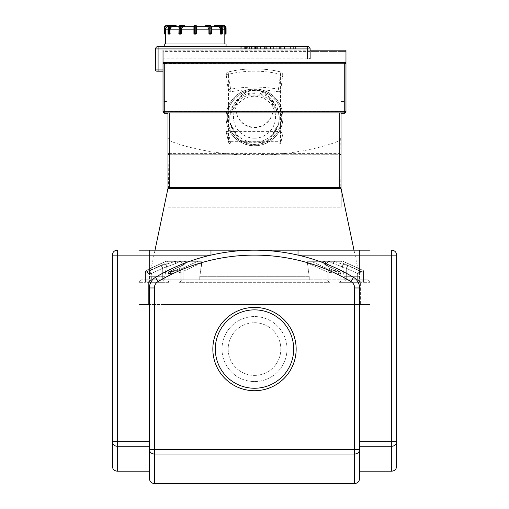 <?xml version="1.0" encoding="UTF-8"?>
<svg xmlns="http://www.w3.org/2000/svg" width="509" height="509" viewBox="0 0 509 509"><rect width="100%" height="100%" fill="white"/><g stroke="black" fill="none" stroke-linecap="round" stroke-linejoin="round"><path stroke-width="0.38" stroke-dasharray="2.54 1.91" d="M149.43 478.606L149.43 287.967A12.362 12.362 0 0 1 155.487 277.335A194.069 194.069 0 0 1 353.513 277.335A194.069 194.069 0 0 0 155.487 277.335A194.069 194.069 0 0 1 353.513 277.335A12.362 12.362 0 0 1 359.57 287.967A12.362 12.362 0 0 0 353.513 277.335A12.362 12.362 0 0 1 359.57 287.967L359.57 478.606M359.57 287.967L359.57 471.188L359.57 287.967L354.627 287.967A7.419 7.419 0 0 0 350.994 281.585L353.513 277.335M149.43 441.767L149.43 471.188L149.43 441.767L117.293 441.767L117.293 446.266A4.944 4.498 0 0 1 112.349 441.767L112.349 255.117A4.944 4.944 0 0 1 117.293 250.173L117.293 255.117L112.349 255.117M149.43 287.967A12.362 12.362 0 0 1 155.487 277.335A12.362 12.362 0 0 0 149.43 287.967L154.373 287.967L154.373 449.587L359.57 449.587A4.944 4.435 -0 0 1 354.627 454.022L354.627 287.967M138.925 274.898L350.128 274.898L138.925 274.898L138.925 250.173L370.075 250.173L306.386 250.173L370.075 250.173L370.075 274.898L359.488 274.898L370.075 274.898M350.128 274.898L359.488 274.898L350.128 274.898L350.128 250.173L350.128 274.898M267.454 250.173L254.532 250.173M210.974 250.263L210.974 255.117L117.293 255.117L117.293 441.767L112.349 441.767L112.349 466.244M396.651 255.117L396.651 441.767A4.944 4.498 0 0 1 391.707 446.266L391.707 250.173A4.944 4.944 0 0 1 396.651 255.117L298.026 255.117L298.026 250.263M359.57 441.767L396.651 441.767L396.651 466.244M145.466 282.272L145.459 272.232L145.498 282.31L145.459 272.232L166.946 262.746L167.366 261.302L164.808 276.718L164.808 279.842L147.419 279.842L145.498 282.31L138.925 282.31L145.498 282.31L147.419 279.842L141.394 279.842L164.808 279.842L164.808 276.718L166.946 262.746L146.185 272.232A2.475 1.661 65.4 0 1 146.904 269.986A2.475 1.661 65.4 0 1 147.305 269.885L148.978 271.195A2.475 2.399 128.2 0 0 147.152 273.549A2.475 2.399 128.2 0 1 148.978 271.195L160.367 265.927L175.726 261.302L160.367 265.927L148.978 271.195L147.305 269.885A2.475 2.411 -50.9 0 0 145.498 272.232L147.152 273.549L145.498 272.232A2.475 2.411 -50.9 0 1 147.305 269.885L166.068 261.302L175.726 261.302A2.475 0.795 -99.7 0 0 175.497 263.649L162.721 268.275A2.475 1.661 -114.8 0 0 160.367 265.927A2.475 1.661 -114.8 0 1 162.721 268.275L175.497 263.649A2.475 0.795 -99.7 0 1 175.726 261.302L184.977 261.302A2.475 2.31 116.4 0 0 183.151 263.649L183.825 264.686L180.205 268.275A2.475 1.661 65.2 0 1 180.918 266.035A2.475 1.661 65.2 0 1 181.478 265.927C185.556 263.967 186.72 262.421 184.977 261.302L197.766 261.302L177.425 270.584L178.971 270.756L181.147 272.232L181.147 281.267L178.971 282.31L330.029 282.31L327.853 281.267L330.029 282.31L178.971 282.31L181.147 281.267L182.381 279.842L181.147 281.267L181.147 272.232L201.908 262.746L199.77 276.718L199.77 279.842L182.381 279.842L326.619 279.842L327.853 281.267L326.619 279.842L182.381 279.842L309.23 279.842L199.77 279.842L199.77 276.718L309.23 276.718L307.207 261.302L342.932 261.302L363.229 270.584L361.848 271.666L363.229 270.584L343.091 261.302L341.634 261.302L344.192 276.718L344.192 279.842L361.581 279.842L363.502 282.31L370.075 282.31L363.534 282.272M326.619 279.842L309.23 279.842L326.619 279.842M363.541 282.272L363.541 270.96L362.815 272.232L363.502 270.756L363.502 282.31L361.581 279.842L367.606 279.842L344.192 279.842L344.192 276.718L341.634 261.302L307.207 261.302L311.234 261.302L307.207 261.302L309.23 276.718L309.23 279.842L309.23 276.718L199.77 276.718L201.793 261.302L197.766 261.302L201.793 261.302L201.908 262.746L181.147 272.232L170.082 273.549L170.082 282.31L162.88 282.31L170.082 282.31C168.504 281.999 167.855 281.178 168.135 279.842L150.066 279.842L147.152 282.31L162.88 282.31L147.152 282.31L150.066 279.842L168.135 279.842L168.085 280.325L168.135 279.842C167.855 281.178 168.504 281.999 170.082 282.31L170.082 271.666L168.867 271.755L181.478 265.927A2.475 1.661 65.2 0 0 180.918 266.035A2.475 1.661 65.2 0 0 180.205 268.275L183.825 264.686L183.151 263.649A2.475 2.31 116.4 0 1 184.977 261.302C186.72 262.421 185.556 263.967 181.478 265.927L170.076 271.195L178.952 269.885A2.475 1.661 -114.6 0 1 181.147 272.232M357.948 279.842L358.934 279.842L361.848 282.31L338.918 282.31C340.496 281.999 341.145 281.178 340.865 279.842L357.948 279.842L340.865 279.842L340.915 280.325L340.865 279.842C341.145 281.178 340.496 281.999 338.918 282.31L361.848 282.31L358.934 279.842L357.948 279.842L360.366 282.31L360.366 304.56L162.88 304.56L370.075 304.56L360.366 304.56L360.366 282.31L357.948 279.842M338.918 271.666L338.918 282.31L338.918 273.549L327.853 272.232L330.029 270.756L331.575 270.584L311.234 261.302L333.274 261.302A2.475 0.795 99.7 0 1 333.503 263.649L346.279 268.275L333.503 263.649A2.475 0.795 99.7 0 0 333.274 261.302L328.795 261.302L333.503 263.649L328.795 261.302L324.023 261.302C322.28 262.421 323.444 263.967 327.522 265.927L340.133 271.755L331.575 270.584M177.425 270.584L170.082 271.666M148.634 304.56L162.88 304.56L138.925 304.56L148.634 304.56L148.634 282.31L151.052 279.842L148.634 282.31L148.634 304.56M150.066 279.842L183.825 279.842L150.066 279.842M148.978 271.195A2.475 1.661 65.2 0 1 151.326 273.549L147.152 273.549L147.152 282.31L147.152 273.549L151.326 273.549L162.721 268.275L151.326 273.549L151.326 279.842L151.326 273.549A2.475 1.661 -114.8 0 0 148.978 271.195M175.497 263.649L180.205 261.302L183.151 263.649L180.205 261.302L175.497 263.649M168.81 273.549L168.81 279.842L168.81 273.549A2.475 1.661 -114.8 0 1 169.516 271.303A2.475 1.661 -114.8 0 1 170.076 271.195A2.475 0.471 -98.8 0 0 170.082 273.549L168.085 273.549L180.205 268.275L180.205 279.842L180.205 268.275L168.81 273.549L168.085 272.277L168.867 271.755M178.971 270.756L178.971 272.232A2.475 0.42 81.9 0 1 178.952 269.885L197.766 261.302L165.909 261.302L201.793 261.302L166.068 261.302L147.305 269.885A2.475 1.661 -114.6 0 0 146.904 269.98L165.909 261.302L146.904 269.986A2.475 2.475 0 0 0 145.459 272.232L146.185 272.232A2.475 1.661 -114.6 0 1 146.904 269.986A2.475 2.475 0 0 0 145.459 272.232L145.459 282.272M357.674 273.549L361.225 271.755L348.633 265.927A2.475 1.661 114.8 0 0 346.279 268.275L357.674 273.549L357.674 279.842L325.175 279.842L358.934 279.842L357.674 279.842L357.674 273.549L346.279 268.275A2.475 1.661 -65.2 0 1 348.633 265.927L333.274 261.302L348.633 265.927L361.225 271.755L361.848 271.666L357.674 273.549M340.133 271.755L328.082 266.035L325.041 264.114L325.175 279.842L325.041 264.114L328.082 266.035A2.475 1.661 114.8 0 0 327.522 265.927C323.444 263.967 322.28 262.421 324.023 261.302A2.475 2.31 -116.4 0 1 325.849 263.649A2.475 2.31 -116.4 0 0 324.023 261.302L311.234 261.302L330.048 269.885L338.924 271.195A2.475 1.661 114.8 0 1 339.484 271.303A2.475 1.661 114.8 0 1 340.19 273.549L328.795 268.275L325.175 264.686L328.795 261.302L325.175 264.686L328.795 268.275L340.915 273.549L338.918 273.549A2.475 0.471 98.8 0 0 338.924 271.195L327.522 265.927A2.475 1.661 -65.2 0 1 328.082 266.035A2.475 1.661 -65.2 0 1 328.795 268.275A2.475 1.661 114.8 0 0 328.082 266.035L339.478 271.303A2.475 2.475 0 0 1 340.915 273.549L340.915 280.325L340.915 272.277L340.19 273.549L340.19 279.842L340.19 273.549M340.629 271.838L340.915 272.277M327.853 272.232L327.853 281.267L327.853 272.232L307.092 262.746L327.853 272.232A2.475 1.661 114.6 0 1 330.048 269.885A2.475 0.42 -81.9 0 1 330.029 272.232L330.029 270.756M340.744 138.384L341.03 187.382A1.234 1.234 0 0 1 340.527 188.368L168.466 188.368L339.789 188.616L340.527 188.368L340.744 187.382L341.03 137.939L339.789 140.331C333.624 143.837 305.788 152.687 269.808 154.704L254.856 154.259L239.192 154.704C203.212 152.687 175.376 143.837 169.211 140.331L167.97 137.939L168.473 188.368A1.234 1.234 0 0 1 167.97 187.382L167.97 112.953L169.211 113.214L167.97 113.214M167.97 207.157L341.03 207.157L167.97 207.157L167.97 188.368L341.03 188.368M353.997 250.173L359.57 276.718L344.192 276.718L359.57 276.718L359.57 279.842M164.808 276.718L149.43 276.718L164.808 276.718M164.267 43.99L226.072 43.99M180.561 34.103L180.25 33.486L181.096 33.486A0.617 0.534 -90 0 1 180.561 34.103L181.42 33.486L181.42 29.159L182.655 26.684L180.51 26.684L193.929 26.684L193.929 33.486L193.929 26.684L209.823 26.684L207.672 26.684L207.672 26.067A0.617 0.534 -90 0 0 207.138 25.45L206.826 26.067L207.138 25.45A0.617 0.534 -90 0 1 207.672 26.067L210.452 26.067A1.851 0.929 -90 0 1 211.381 27.925L211.381 33.486A0.617 0.534 90 0 1 210.847 34.103L211.464 33.486L210.529 34.103L211.057 33.486L211.057 29.159L211.057 33.486L211.381 33.486L211.381 27.925A1.851 0.929 -90 0 0 210.452 26.067A0.617 0.534 90 0 0 209.918 25.45L208.849 25.45A2.475 1.234 -90 0 1 210.083 27.925L209.237 27.925A1.851 0.929 90 0 0 208.315 26.067A0.617 0.534 90 0 1 208.849 25.45L206.069 25.45A0.617 0.534 -90 0 0 205.528 26.067L206.069 25.45L205.757 26.067L207.672 26.067L206.826 26.067L206.826 26.684L207.672 26.684L205.445 26.684L207.678 26.684L208.919 29.159L208.919 33.486L209.46 34.103L210.847 34.103L209.772 34.103A0.617 0.534 90 0 1 209.237 33.486L210.083 33.486L209.772 34.103M209.237 27.925L208.919 33.486L209.371 34.097M222.236 27.925L222.013 27.925A1.851 1.603 -90 0 0 220.403 26.067L220.098 25.45A2.475 2.144 90 0 1 222.236 27.925L221.619 27.925L221.619 33.486A0.617 0.534 -90 0 1 221.084 34.103L220.779 33.486L222.318 33.486A0.617 0.617 0 0 1 221.701 34.103L221.167 34.103L222.013 33.486L221.701 34.103A0.617 0.534 90 0 0 222.236 33.486L222.013 27.925A1.851 1.603 -90 0 0 220.403 26.067L215.587 26.067L215.587 26.684L219.309 26.684L215.587 26.684L215.587 26.067L214.13 26.067L214.13 26.684L215.587 26.684L214.047 26.684L214.13 26.067L215.587 26.067L215.282 25.45A0.617 0.534 90 0 0 214.747 26.067A0.617 0.534 90 0 1 215.282 25.45L215.587 26.067L220.403 26.067L220.098 25.45L215.282 25.45L219.481 25.45A2.475 2.144 -90 0 1 221.619 27.925L220.779 27.925A1.851 1.603 90 0 0 219.169 26.067L219.481 25.45L214.664 25.45L214.13 26.067A0.617 0.534 -90 0 1 214.664 25.45L215.282 25.45M214.664 25.45A0.617 0.617 0 0 0 214.047 26.067L214.047 26.684L218.316 26.703L219.589 27.41L220.168 28.606L220.543 34.103L220.219 33.486L220.779 33.486L220.779 27.925M221.161 34.103L221.453 33.486L221.161 34.103M218.037 25.45L217.419 26.684L218.037 26.684L217.419 26.684L218.037 25.45A0.617 0.617 0 0 0 217.419 26.067A0.617 0.617 0 0 1 218.037 25.45L223.597 25.45A2.475 2.475 0 0 1 226.072 27.925L225.449 27.925A1.851 1.851 0 0 0 223.597 26.067L223.597 25.45M226.072 33.486A0.617 0.617 0 0 1 225.449 34.103L225.449 33.486L226.072 33.486M222.026 26.684L219.309 26.684L220.83 27.41L221.453 29.159L220.83 27.41L219.309 26.684L222.331 26.684L218.037 26.684L222.331 26.684A2.475 2.475 175.5 0 1 224.806 29.159L224.825 34.103L224.806 33.486L225.449 33.486L225.449 27.925M224.806 29.159L221.453 29.159L221.453 33.486L221.453 29.159L222.318 29.159M209.918 25.45A2.475 1.234 90 0 1 211.152 27.925L210.083 27.925L210.083 33.486L211.152 33.486L211.152 27.925L211.464 33.486A0.617 0.617 0 0 1 210.847 34.103L209.46 34.103M210.452 26.067L207.672 26.067L207.672 26.684L205.445 26.684L205.445 26.067A0.617 0.617 0 0 1 206.069 25.45L207.138 25.45M205.445 26.684L206.826 26.684L206.826 26.067L205.528 26.067L205.528 26.684M209.823 26.684L211.057 29.159L209.823 26.684L211.273 26.684L209.823 26.684M196.404 26.684L196.404 29.159L196.404 26.684L193.929 26.684L193.929 26.067A0.617 0.617 0 0 1 194.546 25.45A0.617 0.617 0 0 0 193.929 26.067A0.617 0.617 0 0 1 194.546 25.45L195.787 25.45L195.787 26.067L195.787 25.45A0.617 0.617 0 0 1 196.404 26.067A0.617 0.617 0 0 0 195.787 25.45A0.617 0.617 0 0 1 196.404 26.067L196.404 33.486A0.617 0.617 0 0 1 195.787 34.103L196.391 33.594M183.195 25.45A0.617 0.534 90 0 0 182.661 26.067A0.617 0.534 90 0 1 183.195 25.45L183.507 26.067L183.195 25.45L184.271 25.45L184.576 26.067L184.271 25.45A0.617 0.534 90 0 1 184.805 26.067L179.881 26.067A0.617 0.534 90 0 1 180.415 25.45L184.271 25.45A0.617 0.617 0 0 1 184.888 26.067L182.025 26.067A0.617 0.534 90 0 0 181.484 25.45A2.475 1.234 90 0 0 180.25 27.925L181.096 27.925L181.408 33.6M179.804 34.103L179.276 33.486L179.492 34.103A0.617 0.534 -90 0 1 178.952 33.486L179.276 33.486L179.276 29.159L179.276 33.486L178.869 33.486L179.492 34.103A0.617 0.617 0 0 1 178.869 33.486L178.952 27.925A1.851 0.929 90 0 1 179.881 26.067A1.851 0.929 90 0 0 178.952 27.925M175.051 25.45L170.235 25.45A2.475 2.144 -90 0 0 168.097 27.925L168.32 27.925A1.851 1.603 90 0 1 169.93 26.067L174.746 26.067L174.746 26.684L171.024 26.684L174.746 26.684L175.051 25.45A0.617 0.534 -90 0 1 175.586 26.067A0.617 0.534 -90 0 0 175.051 25.45L174.746 26.067L169.93 26.067L170.235 25.45L175.675 25.45A0.617 0.534 90 0 1 176.209 26.067L174.746 26.067L175.586 26.067L175.586 26.684L174.746 26.684L176.292 26.684L172.258 26.684L176.292 26.684L175.586 26.684L175.586 26.067L176.292 26.067L175.675 25.45A0.617 0.617 0 0 1 176.292 26.067L176.292 26.684L172.017 26.703L170.744 27.41L170.127 28.879L170.114 33.486L169.79 34.103L170.114 33.486L169.561 33.486L169.249 34.103A0.617 0.534 90 0 1 168.714 33.486L169.561 33.486L169.561 27.925L168.714 27.925A2.475 2.144 90 0 1 170.852 25.45L171.164 26.067A1.851 1.603 -90 0 0 169.561 27.925M168.32 33.486L168.632 34.103L168.32 33.486L168.88 33.486L169.173 34.103L168.88 29.159L168.88 33.486L168.097 33.486A0.617 0.534 -90 0 0 168.632 34.103L169.166 34.103L168.632 34.103A0.617 0.617 0 0 1 168.015 33.486L168.32 27.925A1.851 1.603 90 0 1 169.93 26.067L170.235 25.45C169.554 24.909 168.81 25.73 168.015 27.925L168.32 33.486M172.297 25.45A0.617 0.617 0 0 1 172.92 26.067A0.617 0.617 0 0 0 172.297 25.45L172.297 26.067L172.297 25.45L166.736 25.45A2.475 2.475 0 0 0 164.267 27.925L164.884 27.925L164.884 34.103A0.617 0.617 0 0 1 164.267 33.486L165.527 33.486L165.527 29.159A2.475 2.475 -175.5 0 1 168.002 26.684L172.92 26.684L168.307 26.684L171.024 26.684L169.51 27.41L168.88 29.159L169.51 27.41L171.024 26.684L168.002 26.684M172.92 26.684L172.92 26.067L172.92 26.684M164.884 34.103L165.508 34.103L165.527 33.486M180.51 26.684L179.276 29.159L180.51 26.684L179.06 26.684L180.51 26.684M183.507 26.684L184.576 26.684L183.507 26.684L183.507 26.067L183.507 26.684M194.444 34.09L194.546 34.103A0.617 0.617 0 0 1 193.929 33.486L194.553 34.103M194.546 25.45L194.546 33.486L193.929 33.486L193.929 26.067L194.546 26.067L193.929 26.067M239.192 154.704L169.211 154.704A1.234 1.177 180 0 1 167.97 153.527L169.211 153.591L169.211 154.761L169.211 140.331M167.97 111.223L167.97 101.418L167.97 111.223L169.211 111.465L339.789 111.465L341.03 111.223L341.03 101.418L341.03 153.527A1.234 1.177 180 0 1 339.789 154.704L269.808 154.704M339.789 140.331L339.789 154.761L339.789 153.591L341.03 153.527L341.03 137.519M254.5 92.803A24.725 24.686 -0 0 0 229.775 117.49A24.725 24.686 -0 0 0 254.5 142.176A24.725 24.686 -0 0 0 279.225 117.49A24.725 24.686 -0 0 0 254.5 92.803M254.5 138.213A21.015 20.984 -0 0 0 275.515 117.229A21.015 20.984 -0 0 0 254.5 96.246A21.015 20.984 -0 0 0 233.485 117.229A21.015 20.984 -0 0 0 254.5 138.213M278.041 141.674L278.041 91.728C262.345 88.967 246.655 88.967 230.959 91.728L230.959 141.674L278.041 141.674L280.51 144.015L230.959 144.015A2.475 2.475 0 0 1 228.554 142.106L226.193 132.098A2.475 2.475 0 0 1 226.13 131.532L226.13 74.39L226.13 131.532L228.484 141.547L228.484 91.601L226.13 74.39A2.475 2.475 0 0 1 228.013 71.985C245.669 67.735 263.331 67.735 280.987 71.985A2.475 2.475 0 0 1 282.87 74.39L282.87 134.007L282.87 74.39L280.516 91.601L278.041 91.728L280.987 71.985L280.402 74.263L282.87 74.39A2.475 2.437 7.8 0 0 280.987 72.023C263.331 67.792 245.669 67.792 228.013 72.023L230.959 91.728L228.484 91.601A2.475 2.437 172.2 0 1 230.526 89.196C246.483 86.384 262.466 86.384 278.474 89.196A2.475 2.437 -172.2 0 1 280.516 91.601L280.516 144.015L230.959 144.002A2.475 2.462 166.8 0 1 228.484 141.547L230.959 141.674L230.959 144.015L228.598 133.988L228.598 131.398L226.13 131.532A2.475 2.462 -13.2 0 0 228.598 133.988L282.87 133.988L280.402 131.398L228.598 131.398L228.598 74.263L228.013 72.023A2.475 2.437 -7.8 0 0 226.13 74.39L228.598 74.263C245.866 70.115 263.134 70.115 280.402 74.263L280.402 131.398M282.87 134.007L280.516 144.002M254.5 127.587A18.54 18.515 -0 0 0 273.04 109.066A18.54 18.515 -0 0 0 254.5 90.551A18.54 18.515 -0 0 0 235.96 109.066A18.54 18.515 -0 0 0 254.5 127.587M254.5 138.085A21.015 20.984 -0 0 0 275.515 117.102A21.015 20.984 -0 0 0 254.5 96.118A21.015 20.984 -0 0 0 233.485 117.102A21.015 20.984 -0 0 0 254.5 138.085M230.303 123.445L238.021 136.8L238.021 137.704L230.303 124.349L230.303 123.445A24.725 24.686 0 0 0 238.021 136.8M278.697 113.342L270.979 99.993L270.979 100.897L278.697 114.251L278.697 113.342A24.725 24.686 0 0 0 270.979 99.993M238.021 99.993L230.303 113.342L230.303 114.251L238.021 100.897L238.021 99.993A24.725 24.686 -0 0 0 230.303 113.342M262.218 94.941L246.782 94.941L246.782 95.845L262.218 95.845L262.218 94.941A24.725 24.686 -0 0 0 246.782 94.941M270.979 136.8L278.697 123.445L278.697 124.349L270.979 137.704L270.979 136.8A24.725 24.686 -0 0 0 278.697 123.445M246.782 141.846L262.218 141.846L262.218 142.755L246.782 142.755L246.782 141.846A24.725 24.686 -0 0 0 262.218 141.846M230.303 114.251A24.725 24.686 -0 0 0 230.303 124.349M246.782 95.845A24.725 24.686 -0 0 0 238.021 100.897M270.979 100.897A24.725 24.686 -0 0 0 262.218 95.845M278.697 124.349A24.725 24.686 -0 0 0 278.697 114.251M262.218 142.755A24.725 24.686 -0 0 0 270.979 137.704M238.021 137.704A24.725 24.686 -0 0 0 246.782 142.755M254.5 127.199A18.54 18.515 -0 0 0 273.04 108.678A18.54 18.515 -0 0 0 254.5 90.163A18.54 18.515 -0 0 0 235.96 108.678A18.54 18.515 -0 0 0 254.5 127.199M195.17 46.465L226.072 46.465L195.17 46.465M345.974 63.504L345.554 63.701M344.733 112.909L344.733 101.418L345.974 100.178L345.974 111.7M344.733 113.214L344.733 63.771L163.026 63.504L164.267 63.771L164.267 112.909M163.026 58.942L163.026 69.949L163.026 58.128L307.652 58.128L310.127 57.733L310.127 51.409L310.127 58.529L307.652 58.942L163.026 58.942L163.026 111.7L163.026 100.178L164.267 101.418L167.97 101.418M341.03 113.214L339.789 113.214L341.03 112.953M163.026 69.949L163.026 71.184L163.026 69.949L158.083 69.949L158.083 71.184L156.848 71.184A1.234 1.234 0 0 1 155.614 69.949L155.614 48.934A2.475 2.475 0 0 1 158.083 46.465L307.652 46.465A2.475 2.475 0 0 1 310.127 48.934L158.083 48.934L158.083 69.949L155.614 69.949A1.234 1.234 0 0 0 156.848 71.184M163.026 63.504L163.026 58.128M341.03 112.941L341.03 111.223M167.97 137.519L168.256 138.384M163.026 71.184L158.083 71.184M164.267 62.518L164.267 63.771L344.733 63.771L344.733 62.518L164.267 62.518L163.026 62.251L163.026 50.175L310.127 50.175L310.127 57.733M163.593 63.727L163.173 63.625M344.733 62.518L345.974 62.251L345.974 51.409L310.127 51.409M254.5 390.721A41.655 41.655 0 0 0 290.575 328.235A41.655 41.655 0 0 0 218.425 328.235A41.655 41.655 0 0 0 254.5 390.721A41.655 41.655 0 0 0 290.575 328.235A41.655 41.655 0 0 0 218.425 328.235A41.655 41.655 0 0 0 254.5 390.721A41.655 41.655 0 0 0 290.575 328.235A41.655 41.655 0 0 0 218.425 328.235A41.655 41.655 0 0 0 254.5 390.721A41.655 41.655 0 0 0 290.575 328.235A41.655 41.655 0 0 0 218.425 328.235A41.655 41.655 0 0 0 254.5 390.721A41.655 41.655 0 0 0 290.575 328.235A41.655 41.655 0 0 0 218.425 328.235A41.655 41.655 0 0 0 254.5 390.721M254.5 381.572A32.512 32.512 0 0 0 282.654 332.81A32.512 32.512 0 0 0 226.346 332.81A32.512 32.512 0 0 0 254.5 381.572A32.512 32.512 0 0 0 282.654 332.81A32.512 32.512 0 0 0 226.346 332.81A32.512 32.512 0 0 0 254.5 381.572M254.5 375.394A26.328 26.328 0 0 0 277.303 335.895A26.328 26.328 0 0 0 231.697 335.895A26.328 26.328 0 0 0 254.5 375.394A26.328 26.328 0 0 0 277.303 335.895A26.328 26.328 0 0 0 231.697 335.895A26.328 26.328 0 0 0 254.5 375.394M295.392 46.033L270.909 46.033L270.909 48.934L295.392 48.934L266.697 48.934L273.148 48.934L270.858 48.934L270.858 46.033L266.595 46.033L266.595 48.934L266.697 46.033L270.654 46.033M280.338 46.465L280.338 48.934M276.171 46.465L276.171 48.934M281.763 46.465L281.763 48.934M285.015 46.465L285.015 48.934M290.41 46.465L290.41 48.934M291.097 46.465L291.097 48.934M295.392 46.465L295.392 48.934M293.636 46.033L293.636 48.934M289.996 46.033L289.996 48.934M284.474 46.033L284.474 48.934M283.017 46.033L283.017 48.934M268.987 46.033L268.987 48.934M273.148 46.033L273.148 48.934M273.39 46.033L273.39 48.934M279.377 46.033L279.377 48.934M255.295 46.465L255.295 48.934L241.177 48.934L255.295 48.934L254.665 48.934L254.665 46.033L241.807 46.033M241.807 46.465L241.807 48.934L241.177 48.934L241.177 46.033M247.323 48.934L251.134 48.934L247.323 48.934L247.323 46.033L251.134 46.033L247.323 46.033M250.962 48.934L251.134 46.033L250.962 48.934M245.516 48.934L245.338 46.033L245.516 48.934M255.295 46.033L254.665 46.033M264.33 46.033L257.338 46.033L260.118 46.033L260.118 48.934L264.33 48.934L256.663 48.934L260.169 48.934L260.169 46.033L256.663 46.033M264.438 46.033L264.438 48.934L264.33 46.465M256.663 46.465L256.663 48.934M260.824 46.465L260.824 48.934M257.338 46.033L257.338 48.934M258.025 46.033L258.025 48.934M265.291 48.934L270.336 48.934L265.291 48.934L265.291 46.465M270.336 46.033L265.291 46.033M270.336 46.465L270.336 48.934M155.487 277.335L158.006 281.585A7.419 7.419 0 0 0 154.373 287.967M350.994 281.585A189.125 189.125 0 0 0 158.006 281.585M149.512 250.173L149.512 274.898L149.512 250.173M158.872 274.898L158.872 250.173L158.872 274.898M359.488 250.173L359.488 274.898L359.488 250.173M154.373 449.587L154.373 454.022A4.944 4.435 0 0 1 149.43 449.587L154.373 449.587M354.627 483.55L354.627 454.022L154.373 454.022L154.373 483.55M149.43 446.266L117.293 446.266L117.293 471.188M391.707 471.188L391.707 446.266L359.57 446.266M346.12 282.31L345.605 279.842L346.12 282.31L346.12 304.56L346.12 282.31M162.88 282.31L162.88 304.56L162.88 282.31L163.395 279.842L162.88 282.31M363.502 282.31L363.502 270.756L363.502 282.31M361.848 282.31L361.848 271.666L361.848 282.31M146.185 272.232L146.185 281.267L146.185 272.232M346.279 279.842L346.279 268.275L346.279 279.842M328.795 279.842L328.795 268.275L328.795 279.842M362.815 272.232L342.054 262.746L362.815 272.232L362.815 281.267L362.815 272.232M162.721 279.842L162.721 268.275L162.721 279.842M208.315 26.067L205.528 26.067M205.757 26.684L205.757 26.067L205.757 26.684M211.273 26.684L211.381 27.925M220.098 25.45C220.779 24.909 221.523 25.73 222.318 27.925L222.318 33.486L221.453 33.486L222.236 33.486M219.169 26.067L214.353 26.067L214.353 26.684M222.013 27.925L222.013 33.486L222.013 27.925M214.747 26.067L214.747 26.684L214.747 26.067M223.597 26.067L218.037 26.067L218.037 26.684L218.037 26.067L221.568 26.067M196.404 26.067L194.546 26.067L194.546 26.684L194.546 26.067L196.404 26.067M195.787 26.684L195.787 26.067L195.787 26.684M179.881 26.067L182.661 26.067L182.661 26.684L182.661 26.067L184.576 26.067L184.576 26.684L184.888 26.067L184.888 26.684M176.209 26.684L176.209 26.067L176.209 26.684M172.92 26.067L172.297 26.067L172.92 26.067M168.765 26.067L172.297 26.067L172.297 26.684L172.297 26.067L166.736 26.067L166.736 25.45M166.736 26.067A1.851 1.851 0 0 0 164.884 27.925M168.097 33.486L168.714 33.486L168.714 27.925L168.097 27.925M175.98 26.684L175.98 26.067L171.164 26.067M180.415 25.45A2.475 1.234 -90 0 0 179.181 27.925L179.06 26.684M179.181 27.925L179.181 33.486L180.25 33.486L180.25 27.925L179.181 27.925M184.805 26.684L184.805 26.067M182.025 26.067A1.851 0.929 -90 0 0 181.096 27.925M178.869 29.159L170.114 29.159M168.015 29.159L165.527 29.159M193.929 29.159L181.42 29.159M208.919 29.159L196.404 29.159M220.219 29.159L211.464 29.159M195.787 34.103L195.787 33.486L196.404 33.486M193.929 27.925L195.787 27.925L195.787 33.486L194.546 33.486L194.546 34.103M195.787 25.45L195.787 27.925L196.404 27.925M340.527 188.368A1.234 1.234 0 0 0 341.03 187.382L340.744 187.382M254.5 90.335A27.193 27.155 -0 0 0 230.946 131.067A27.193 27.155 -0 0 0 278.054 131.067A27.193 27.155 -0 0 0 254.5 90.335M254.5 89.03A28.428 28.389 180 0 1 282.928 117.426A28.428 28.389 180 0 1 254.5 145.816A28.428 28.389 180 0 1 226.072 117.426A28.428 28.389 180 0 1 254.5 89.03M254.5 88.903A28.428 28.389 -0 0 0 226.072 117.293A28.428 28.389 -0 0 0 254.5 145.689A28.428 28.389 -0 0 0 282.928 117.293A28.428 28.389 -0 0 0 254.5 88.903C263.554 89.094 270.979 92.676 276.762 99.637C280.815 104.829 282.87 110.714 282.928 117.293L282.928 117.426C282.87 123.967 280.834 129.827 276.826 135.006C271.049 142.005 263.617 145.606 254.538 145.816C245.357 145.625 237.862 141.973 232.059 134.86C228.127 129.712 226.13 123.897 226.072 117.426L226.072 117.293C226.282 108.067 229.985 100.559 237.188 94.769C242.309 90.914 248.08 88.954 254.5 88.903M254.5 90.074A27.193 27.155 180 0 1 278.054 130.807A27.193 27.155 180 0 1 230.946 130.807A27.193 27.155 180 0 1 254.5 90.074M341.03 101.418L344.733 101.418L344.733 112.941M169.211 112.941L169.211 111.465M339.789 111.465L339.789 112.941M169.211 113.214L169.211 153.591L339.789 153.591L339.789 113.214M307.652 58.128L307.652 46.465M158.083 46.465L158.083 48.934L155.614 48.934M254.5 388.246A39.187 39.187 0 0 0 288.438 329.469A39.187 39.187 0 0 0 220.562 329.469A39.187 39.187 0 0 0 254.5 388.246A39.187 39.187 0 0 0 288.438 329.469A39.187 39.187 0 0 0 220.562 329.469A39.187 39.187 0 0 0 254.5 388.246A39.187 39.187 0 0 0 288.438 329.469A39.187 39.187 0 0 0 220.562 329.469A39.187 39.187 0 0 0 254.5 388.246M270.654 46.465L270.654 48.934M272.092 46.033L272.092 48.934M249.181 46.033L249.181 48.934M247.088 46.033L247.088 48.934M249.385 46.033L249.385 48.934M246.598 46.465L246.598 48.934M252.146 46.465L252.146 48.934M244.326 46.033L244.326 48.934M249.913 46.033L249.913 48.934M260.392 46.033L260.392 48.934M258.941 46.033L258.941 48.934M267.817 47.7L267.817 48.934L267.817 47.7M267.817 46.033L267.817 46.465M367.606 279.842L370.075 282.31L370.075 304.56M138.925 304.56L138.925 282.31L141.394 279.842M168.371 271.838L180.918 266.035L183.959 264.114L183.825 264.686L183.959 264.114L180.918 266.035L169.522 271.303A2.475 2.475 0 0 0 168.085 273.549L168.085 272.277M363.356 270.559L343.091 261.302L363.356 270.559M183.825 279.842L183.825 264.686L183.825 279.842M155.003 250.173L149.43 276.718L149.43 279.842M279.225 119.303L279.225 117.49M229.775 119.303L229.775 117.49M235.96 108.678L235.96 109.066M273.04 108.678L273.04 109.066M167.97 153.527A1.234 1.234 0 0 0 169.211 154.761L241.4 154.761M267.6 154.761L339.789 154.761A1.234 1.234 0 0 0 341.03 153.527M345.974 51.409L163.026 51.409M251.433 46.033L251.433 48.934M255.677 48.934L255.677 46.033M245.039 46.033L245.039 48.934M240.802 48.934L240.802 46.033"/><path stroke-width="0.76" d="M354.627 287.967L354.627 483.55C357.63 483.257 359.278 481.609 359.57 478.606L359.57 287.967A12.362 12.362 0 0 0 353.513 277.335A194.069 194.069 0 0 0 155.487 277.335A12.362 12.362 0 0 0 149.43 287.967L149.43 478.606C149.722 481.609 151.37 483.257 154.373 483.55L154.373 287.967A7.419 7.419 0 0 1 158.006 281.585A189.125 189.125 0 0 1 350.994 281.585A7.419 7.419 0 0 1 354.627 287.967L359.57 287.967M370.075 250.173L254.532 250.173M241.546 250.173L138.925 250.173M112.349 255.117L112.349 441.767A4.944 4.498 0 0 0 117.293 446.266L117.293 250.173A4.944 4.944 0 0 0 112.349 255.117L210.974 255.117L210.974 250.263M149.43 441.767L112.349 441.767L112.349 466.244C112.642 469.247 114.29 470.895 117.293 471.188L117.293 446.266L149.43 446.266M396.651 255.117A4.944 4.944 0 0 0 391.707 250.173L391.707 255.117L396.651 255.117L396.651 441.767L391.707 441.767L391.707 446.266A4.944 4.498 0 0 0 396.651 441.767L396.651 466.244C396.358 469.247 394.71 470.895 391.707 471.188L391.707 446.266L359.57 446.266M298.026 250.263L298.026 255.117L391.707 255.117L391.707 441.767L359.57 441.767M353.997 250.173L341.03 188.368L340.534 188.368M168.466 188.368L167.97 188.368L155.003 250.173M210.452 26.067A0.617 0.534 -90 0 0 209.918 25.45A2.475 1.234 90 0 1 211.152 27.925L210.847 34.103A0.617 0.534 90 0 0 211.381 33.486L210.083 33.486L210.083 27.925L209.237 27.925L209.237 33.486A0.617 0.534 90 0 0 209.772 34.103L210.083 33.486L208.919 33.486L209.46 34.103L208.919 33.486L208.919 29.159L207.678 26.684L196.404 26.684L196.404 26.067A0.617 0.617 0 0 0 195.787 25.45A0.617 0.617 0 0 1 196.404 26.067L196.404 26.684M209.772 34.103L210.847 34.103A0.617 0.617 0 0 0 211.464 33.486L211.381 27.925M207.138 25.45L206.069 25.45A0.617 0.617 0 0 0 205.445 26.067L205.528 26.067A0.617 0.534 -90 0 1 206.069 25.45L209.918 25.45L211.273 26.684L214.047 26.684L214.664 25.45A0.617 0.534 -90 0 0 214.13 26.067L214.047 26.067A0.617 0.617 0 0 1 214.664 25.45L215.282 25.45M221.167 34.103L220.543 34.103L221.161 34.103L220.543 34.103L220.219 33.486L221.084 34.103A0.617 0.534 -90 0 0 221.619 33.486L220.779 33.486L221.084 34.103L221.701 34.103L221.161 34.103M222.236 33.486A0.617 0.534 90 0 1 221.701 34.103A0.617 0.617 0 0 0 222.318 33.486L222.318 27.925C221.523 25.73 220.779 24.909 220.098 25.45A2.475 2.144 90 0 1 222.236 27.925L222.318 33.486L221.619 33.486L221.619 27.925L220.779 27.925L220.779 33.486L220.219 33.486L220.543 34.103M225.449 34.103A0.617 0.617 0 0 0 226.072 33.486L226.072 27.925L226.072 33.486L225.449 33.486L225.449 34.103L224.825 34.103L224.806 33.486L224.825 34.103L225.449 34.103M221.568 26.067L223.597 26.067L223.597 25.45A2.475 2.475 0 0 1 226.072 27.925L225.449 27.925L225.449 33.486L224.806 33.486L224.832 43.99M223.597 25.45L218.037 25.45M220.098 25.45L214.664 25.45M196.404 27.925L195.787 27.925L195.787 25.45L194.546 25.45A0.617 0.617 0 0 0 193.929 26.067L193.929 33.486A0.617 0.617 0 0 0 194.546 34.103L195.787 34.103A0.617 0.617 0 0 0 196.404 33.486L196.404 26.067M196.404 33.486L195.787 33.486L195.787 34.103L194.546 34.103L195.787 34.103L196.404 33.486L195.787 34.103L194.298 34.052M193.961 33.677L194.546 33.486L194.546 27.925L195.787 27.925L195.787 33.486L194.546 33.486L194.546 34.103L193.942 33.594M178.952 33.486A0.617 0.534 -90 0 0 179.492 34.103L178.952 33.486M184.888 26.684L184.888 26.067A0.617 0.617 0 0 0 184.271 25.45A0.617 0.534 90 0 1 184.805 26.067L184.805 26.684M183.195 25.45L181.484 25.45A2.475 1.234 90 0 0 180.25 27.925L180.25 33.486L179.181 33.486L179.181 27.925L178.869 33.486A0.617 0.617 0 0 0 179.492 34.103L180.561 34.103A0.617 0.534 -90 0 0 181.096 33.486L180.25 33.486L180.873 34.103L179.804 34.103L180.969 34.097M193.929 27.925L194.546 27.925L194.546 25.45A0.617 0.617 0 0 0 193.929 26.067L193.929 26.684L182.655 26.684L181.42 29.159L181.42 33.486L180.873 34.103L181.42 33.486L181.096 33.486L181.096 27.925A1.851 0.929 -90 0 1 182.025 26.067A0.617 0.534 -90 0 0 181.484 25.45L180.415 25.45A2.475 1.234 -90 0 0 179.181 27.925L181.096 27.925M168.632 34.103A0.617 0.534 -90 0 1 168.097 33.486L168.097 27.925A2.475 2.144 -90 0 1 170.235 25.45L175.675 25.45L176.209 26.067A0.617 0.534 90 0 0 175.675 25.45L170.235 25.45C169.554 24.909 168.81 25.73 168.015 27.925L168.015 33.486A0.617 0.617 0 0 0 168.632 34.103L169.249 34.103L169.561 33.486L168.714 33.486A0.617 0.534 90 0 0 169.249 34.103L168.632 34.103M175.051 25.45L175.675 25.45A0.617 0.617 0 0 1 176.292 26.067L176.292 26.684L179.06 26.684L172.017 26.703L170.744 27.41L170.127 28.879L169.841 34.097M164.267 33.486A0.617 0.617 0 0 0 164.884 34.103L165.508 34.103L165.527 33.486L165.508 34.103L165.527 33.486L164.267 33.486L164.267 27.925L164.267 33.486M166.736 25.45A2.475 2.475 0 0 0 164.267 27.925L164.884 27.925A1.851 1.851 0 0 1 166.736 26.067L166.736 25.45L172.297 25.45M168.002 26.684L168.002 26.684A2.475 2.475 4.5 0 0 165.527 29.159L165.527 33.486M169.79 34.103L169.166 34.103L169.79 34.103L170.114 33.486L169.561 33.486L169.561 27.925A1.851 1.603 -90 0 1 171.164 26.067L170.852 25.45A2.475 2.144 90 0 0 168.714 27.925L169.561 27.925M180.561 34.103L179.792 34.103M224.806 33.486L224.806 29.159A2.475 2.475 -4.5 0 0 222.331 26.684L222.026 26.684M220.219 33.486L220.168 28.606L219.214 27.066L218.075 26.684L211.273 26.684M193.929 33.486L194.553 34.103M169.211 188.616L169.211 187.446L167.97 187.382A1.234 1.234 0 0 0 169.211 188.616L339.789 188.616A1.234 1.234 0 0 0 341.03 187.382L339.789 187.446L339.789 188.616A1.234 1.234 0 0 0 341.03 187.382L341.03 112.941M226.072 46.465L226.072 43.99L164.267 43.99L164.267 46.465M163.446 63.701L163.026 63.504L163.026 111.7A1.234 1.209 180 0 0 164.267 112.909L164.267 111.77L163.026 111.7L164.267 113.214L167.97 113.214M344.733 113.214L344.733 112.941A1.234 1.234 0 0 0 345.974 111.7L344.733 111.77L344.733 112.909A1.234 1.209 180 0 0 345.974 111.7L345.974 63.504L345.974 111.7L344.733 113.214L341.03 113.214M345.974 111.7L345.974 100.178M345.974 51.409L345.974 63.504L345.974 50.175L345.974 62.251L344.733 62.518L344.733 63.771L345.974 63.504L345.974 51.409L345.974 63.504L344.733 63.771L164.267 63.771L163.026 63.504L164.267 63.771L164.267 62.518L163.026 62.251L163.173 63.625M163.026 100.178L163.026 111.7A1.234 1.234 0 0 0 164.267 112.941L344.733 112.941M167.97 112.96L167.97 187.382M310.127 58.529L310.127 48.934A2.475 2.475 0 0 0 307.652 46.465L158.083 46.465A2.475 2.475 0 0 0 155.614 48.934L155.614 69.949A1.234 1.234 0 0 0 156.848 71.184L163.026 71.184M307.652 46.465L307.652 48.934L310.127 48.934L310.127 50.175L345.974 50.175M163.026 50.175L163.026 63.504M344.733 63.771L164.267 63.771L164.267 111.77L344.733 111.77L344.733 63.771M344.733 62.518L164.267 62.518M345.974 62.251L345.974 63.504L345.974 62.251M254.5 390.721A41.655 41.655 0 0 0 290.575 328.235A41.655 41.655 0 0 0 218.425 328.235A41.655 41.655 0 0 0 254.5 390.721M265.291 46.465L265.291 46.033L280.338 46.033L280.338 46.465M276.171 46.033L276.171 46.465M280.338 46.033L281.763 46.033L281.763 46.465M281.763 46.033L285.015 46.033L285.015 46.465M285.015 46.033L290.41 46.033L290.41 46.465M290.41 46.033L291.097 46.033L291.097 46.465M291.097 46.033L295.392 46.033L295.392 46.465M241.177 46.033L241.807 46.033L241.807 46.465M241.807 46.033L254.665 46.033M260.824 46.465L260.824 46.033L256.663 46.033L256.663 46.465M260.824 46.033L264.438 46.033L264.438 46.465M270.336 46.033L270.336 46.465M353.513 277.335L350.994 281.585M354.627 449.587L149.43 449.587A4.944 4.435 0 0 0 154.373 454.022L354.627 454.022A4.944 4.435 -0 0 0 359.57 449.587L354.627 449.587M158.006 281.585L155.487 277.335M149.43 287.967L154.373 287.967M223.597 26.067A1.851 1.851 0 0 1 225.449 27.925M214.353 26.684L214.353 26.067L219.169 26.067L219.481 25.45A2.475 2.144 -90 0 1 221.619 27.925L222.236 27.925M219.169 26.067A1.851 1.603 90 0 1 220.779 27.925M205.528 26.684L205.528 26.067L205.445 26.684M205.528 26.067L208.315 26.067A0.617 0.534 -90 0 1 208.849 25.45A2.475 1.234 -90 0 1 210.083 27.925L211.464 27.925C211.216 26.067 210.701 25.24 209.918 25.45M208.315 26.067A1.851 0.929 90 0 1 209.237 27.925M182.025 26.067L184.805 26.067M179.881 26.067A0.617 0.534 -90 0 1 180.415 25.45C179.632 25.24 179.117 26.067 178.869 27.925L178.952 27.925M168.097 27.925L168.714 27.925L168.714 33.486L168.097 33.486M171.164 26.067L175.98 26.067L175.98 26.684M164.884 34.103L164.884 27.925M166.736 26.067L168.765 26.067M181.42 29.159L193.929 29.159M170.114 29.159L178.869 29.159M165.527 29.159L168.015 29.159M222.318 29.159L224.806 29.159M211.464 29.159L220.219 29.159M196.404 29.159L208.919 29.159M164.267 112.909L344.733 112.909M339.789 112.941L339.789 187.446L169.211 187.446L169.211 112.941M156.848 71.184A1.234 1.234 0 0 1 155.614 69.949L158.083 69.949L158.083 46.465M158.083 71.184L158.083 69.949L163.026 69.949M155.614 48.934L307.652 48.934L307.652 58.942M254.5 388.246A39.187 39.187 0 0 0 288.438 329.469A39.187 39.187 0 0 0 220.562 329.469A39.187 39.187 0 0 0 254.5 388.246M270.654 46.033L270.654 46.465M246.598 46.033L246.598 46.465M252.146 46.033L252.146 46.465M255.295 46.033L255.295 46.465M264.33 46.033L264.33 46.465M267.817 46.033L267.817 46.465M154.373 483.55L354.627 483.55M117.293 471.188L149.43 471.188M359.57 471.188L391.707 471.188M179.06 26.684L180.415 25.45M165.501 43.99L165.501 34.103M341.03 207.157L341.03 137.939M167.97 188.368L167.97 137.939M255.677 46.465L255.677 46.033M240.802 46.465L240.802 46.033"/></g></svg>
